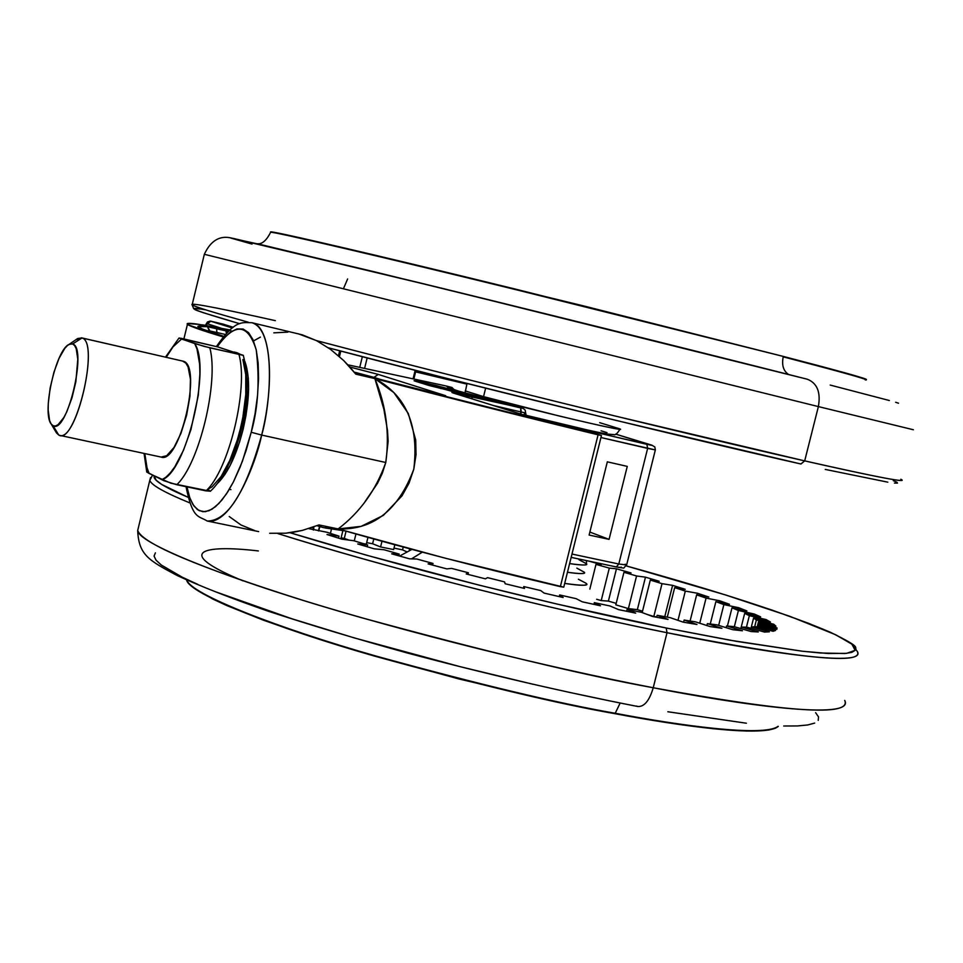 <?xml version="1.0" encoding="UTF-8"?>
<svg xmlns="http://www.w3.org/2000/svg" width="963" height="963" viewBox="0 0 963 963"><rect width="100%" height="100%" fill="white"/><g stroke="black" fill="none" stroke-linecap="round" stroke-linejoin="round"><path stroke-width="1.44" d="M778.309 726.367C765.597 737.911 679.734 726.018 615.116 713.703L615.213 713.282C679.156 725.452 763.731 737.249 777.996 726.355C763.731 737.249 679.156 725.452 615.213 713.282L615.116 713.703C557.589 703.688 477.299 684.464 374.27 656.02C274.431 627.491 188.628 593.521 186.617 579.991L188.519 583.205L193.551 587.779L212.703 598.998L226.762 605.546L263.465 620.22L310.507 636.483L365.988 653.612L459.243 679.035L555.145 701.57L615.116 713.703L668.478 722.864L712.861 728.69L746.566 731.061L768.63 730.038L775.179 728.329L778.309 726.367M257.362 243.783C262.056 244.325 266.486 240.497 270.639 232.276L270.735 231.878C272.048 230.723 385.176 257.097 515.578 289.141L783.328 356.43L515.494 289.574C385.116 257.542 271.975 231.144 270.639 232.276L270.639 232.276C271.975 231.144 385.116 257.542 515.494 289.574L783.328 356.43C827.795 367.974 874.392 380.493 865.304 379.53L865.207 379.916C874.272 380.891 827.674 368.396 783.22 356.852C827.674 368.396 874.272 380.891 865.207 379.916M186.906 580.111C190.614 594.015 277.067 627.888 376.196 656.116C478.442 684.272 558.119 703.327 615.213 713.282C558.119 703.327 478.442 684.272 376.196 656.116C277.067 627.888 190.614 594.015 186.906 580.111M226.437 469.198L234.731 451.226L241.665 428.655L240.979 428.499L241.665 428.655L239.956 435.192L234.912 450.756L226.437 469.198M243.194 428.992L241.665 428.655L243.194 428.992L245.998 415.438L248.61 389.473L248.31 378.098L244.999 361.775C250.332 377.544 249.73 399.946 243.194 428.992C236.657 454.5 228.279 472.46 218.071 482.86L224.945 474.446L230.205 465.37L239.522 442.173L243.194 428.992M251.223 432.267L242.411 461.289L233.347 482.054L227.846 491.732L221.815 500.17L215.459 506.719L209.055 510.727L202.952 511.762L197.451 509.632L192.865 504.456L189.35 496.655L186.954 486.869L189.94 498.353L193.996 506.117L199.124 510.655L205.167 511.75L211.884 509.295L219.034 503.324L226.341 494.043L233.503 481.765L240.208 466.959L246.203 450.239L251.223 432.267L261.659 435.071L251.223 432.267C258.168 407.782 259.829 380.313 256.23 349.858C247.852 323.327 234.852 322.304 217.253 346.776L223.079 339.012L230.109 332.331L236.874 328.949L243.109 329.021L248.562 332.62L253.004 339.662L256.242 349.906L258.132 362.991L258.566 378.435L257.53 395.6L255.051 413.789L251.223 432.267M258.662 531.6L207.201 521.019C230.807 525.714 255.64 464.828 261.659 435.071C245.613 492.478 227.461 521.127 207.201 521.019C198.234 515.446 192.817 519.539 186.003 486.664M365.158 501.434L377.496 483.366L382.335 473.242L385.778 462.493L261.659 435.071L385.778 462.493C375.967 490.131 360.078 512.28 338.133 528.928C407.457 548.826 481.536 568.062 560.358 586.648L598.083 434.819C519.201 415.619 444.81 396.888 374.884 378.615L393.879 392.615L408.3 413.488L415.715 439.983L416.028 454.692L413.789 469.21L409.022 483.173L402.053 495.801L383.334 515.386L361.221 526.34L338.133 528.928C373.15 530.192 398.369 510.282 413.789 469.21C419.11 425.526 406.145 395.336 374.884 378.615L355.829 374.162L343.683 360.547L330.526 349.352L316.55 340.649L298 333.692M319.006 524.931L338.133 528.928L319.006 524.931L302.226 530.432L319.006 524.931M293.932 532.154L302.226 530.432L285.71 533.201L293.932 532.154M269.664 533.285L285.71 533.201L269.664 533.285M425.815 391.423L354.866 372.946L425.742 391.411L445.688 395.697L378.315 374.438L349.858 366.999L343.683 360.547L330.526 349.352L316.55 340.649L302.274 334.835L251.897 322.713C270.23 325.542 275.526 379.783 261.659 435.071C270.567 405.146 276.586 330.116 251.897 322.713C241.677 322.677 235.297 319.487 216.386 346.548M415.691 371.562L466.947 383.828L415.691 371.562M569.615 563.596C582.639 565.401 588.261 565.45 586.479 563.752C587.406 565.462 581.784 565.401 569.615 563.596M483.546 396.636L465.213 390.906L483.546 396.636L485.629 388.173L483.546 396.636C527.82 409.082 629.212 433.037 620.028 428.932C620.954 430.184 600.756 425.899 559.431 416.064L483.546 396.636L483.306 398.008L483.546 396.636M579.064 559.046L578.932 559.684L586.479 563.752L586.443 560.61M584.36 572.263C586.13 574.008 580.496 574.02 567.46 572.263C579.63 574.032 585.275 574.02 584.36 572.263L576.837 568.122M586.684 413.223L502.144 392.314L586.684 413.223M422.312 552.148L411.538 558.865L422.312 552.148M578.39 579.232L585.817 583.121C588.634 585.877 581.592 585.973 564.691 583.409C582.856 585.925 589.91 585.829 585.817 583.121M666.191 628.008C589.681 612.661 432.568 576.488 290.068 532.732L366.674 555.242L479.044 585.119L556.506 603.933L666.191 628.008L667.022 632.715L666.191 628.008L736.526 641.37L802.047 651.193L828.156 653.492L846.633 653.347L855.132 650.314L851.894 644.187L836.233 635.05L808.715 623.362L771.158 609.784L726.246 595.158L626.275 565.919L724.477 594.616L789.78 616.296L835.102 634.509L851.473 643.85L854.963 647.485L855.108 650.338L851.798 652.372L844.924 653.516L820.356 652.986L802.685 651.265L729.509 640.142L666.191 628.008M188.146 497.329C164.023 487.122 152.708 480.007 154.212 475.999L156.175 480.272L161.784 484.497L188.146 497.329M150.541 477.552L149.795 480.344C151.239 485.063 164.625 492.599 189.94 502.951C164.685 492.635 151.299 485.099 149.795 480.344L150.541 477.552M277.898 533.586C422.805 578.847 588.501 617.078 667.022 632.715C544.853 608.11 382.058 566.569 277.898 533.586M205.865 309.893C182.176 305.68 193.467 310.291 239.727 323.712C209.44 314.805 194.49 310.05 194.887 309.484L193.671 308.666L192.131 304.862C188.122 301.696 232.661 311.097 275.37 320.667M800.975 464.01C685.68 438.165 462.842 383.406 328.371 347.799C417.34 371.273 531.672 399.91 617.102 420.65L800.975 464.01L804.695 460.88L613.696 415.667C524.594 393.987 405.555 364.122 316.466 340.601C451.009 376.268 685.247 433.952 804.695 460.88L818.381 406.591L204.325 254.292L818.381 406.591C820.885 392.242 817.19 383.118 807.283 379.217C817.19 383.118 820.885 392.242 818.381 406.591L913.393 429.751L818.381 406.591L804.695 460.88C877.51 477.275 909.554 483.402 900.826 479.273C911.046 484.22 857.323 472.833 804.695 460.88L800.891 463.985M248.298 322.208C212.811 312.301 194.081 306.523 192.131 304.862C194.791 306.74 213.521 312.518 248.298 322.208M653.239 687.751L667.022 632.715L653.239 687.751C583.807 675.195 486.52 651.819 361.366 617.656C240.148 583.494 138.251 544.456 137.697 530.505C142.62 543.758 197.74 567.051 303.068 600.382C406.025 632.185 544.721 666.805 653.239 687.751C649.459 700.583 644.331 706.842 637.867 706.517C644.331 706.842 649.459 700.583 653.239 687.751C788.011 712.5 851.846 716.725 844.72 700.402C855.625 720.89 739.5 704.844 653.239 687.751M807.223 379.205C749.611 364.52 601.466 327.324 426.573 284.518L262.418 244.963L230.723 238.03L252.029 244.084L230.855 238.017M620.136 703.074L615.213 713.282L620.136 703.074M788.577 374.475C783.376 370.972 781.583 365.097 783.22 356.852C781.583 365.097 783.376 370.972 788.577 374.475M182.585 361.041L185.955 363.22L188.098 366.975L190.457 379.253L189.952 396.226L186.617 415.234L180.996 433.278L173.978 447.506L166.683 455.728L161.122 457.076C179.684 464.696 202.639 365.398 183.271 361.233L81.506 337.832L183.271 361.233L81.975 337.989L77.774 338.47L69.119 344.357L72.634 343.96L81.975 337.989L72.634 343.96L70.251 343.887L67.603 345.392L64.774 348.389L59.044 358.344L53.928 372.224L50.148 387.981L48.294 403.292L48.174 410.069L49.607 420.566L51.099 423.889L53.061 425.73L51.195 424.021C41.65 412.85 55.866 349.701 69.119 344.357M51.195 424.021L56.504 432.965L58.731 435.023L55.722 431.653M75.921 339.734L81.506 337.832M58.731 435.023L53.061 425.73L55.409 426.007L58.045 424.707L63.823 417.545L66.724 411.959L71.984 397.839L75.86 381.685L77.798 359.199L76.233 348.787L74.657 345.609L72.634 343.96C87.814 347.547 66.844 434.999 53.061 425.73L58.731 435.023C75.222 446.266 100.224 342.094 81.975 337.989C99.707 341.757 76.462 442.655 59.562 435.336L58.731 435.023M144.811 453.585L147.038 467.849L149.145 473.495L146.761 472.026L163.915 480.73L176.759 484.726C199.136 464.118 219.07 381.769 209.838 347.824L194.682 343.562C211.451 367.385 185.859 473.146 161.808 479.755L166.021 477.13L170.403 472.761L174.845 466.742L183.452 450.347L190.927 429.63L198.306 395.239L199.907 373.668L199.63 364.158L196.982 348.919L194.682 343.562L178.986 338.049L217.698 346.897L243.29 355.311L209.838 347.824C219.07 381.769 199.136 464.118 176.759 484.726L205.986 490.877C228.725 470.45 248.623 388.51 238.993 354.601C248.623 388.51 228.725 470.45 205.986 490.877L210.44 491.178C233.612 470.137 255.195 401.487 243.326 355.395M180.936 338.254L217.698 346.897L243.302 355.395L203.927 346.331L181.562 339.072L173.039 346.8L166.214 357.285M181.562 339.072L179.612 338.025M149.145 473.495L170.848 483.209L210.379 491.286L207.695 489.421L212.041 486.845L221.081 476.589L229.832 460.362L237.367 439.814L240.413 428.571L242.881 417.087L245.77 394.613L245.758 374.751L242.881 359.56M147.399 471.641L146.797 471.738M866.194 379.603L848.523 373.813L783.328 356.43L583.662 305.933L375.185 255.195L299.505 237.644L270.543 231.878M781.294 372.633L653.949 340.673M618.114 331.754L374.282 271.783L233.467 238.439M898.515 403.22L895.626 402.281M889.367 400.524L830.202 385.068M155.404 552.846L154.08 556.072L156.018 560.153L161.327 565.04L182.2 577.186L197.764 584.36M216.651 592.173L291.633 618.691L354.312 637.915L460.049 666.649L533.021 684.26M568.808 692.253L603.488 699.547M667.841 711.753L746.397 723.225M783.738 725.994L797.448 725.946L807.764 724.958L814.674 723.093M818.237 720.372L818.514 716.881L815.613 712.668M343.574 288.406L347.619 278.969M637.867 706.517L636.639 706.084M857.202 651.241C864.943 665.12 801.553 658.945 667.022 632.715C753.186 650.543 868.867 668.743 857.202 651.241C852.183 646.065 865.34 649.459 830.443 632.294C787.024 613.696 718.964 591.571 626.287 565.919M258.373 550.944C202.35 544.336 172.642 551.763 242.989 580.845M200.184 309.027L195.718 308.629M194.562 309.063L196.873 310.363M202.748 312.542L239.727 323.712M328.359 347.799L446.338 378.254L600.418 416.594M638.409 425.815L710.2 442.98M743.075 450.708L773.421 457.738M825.231 469.414L887.802 482.162M894.422 483.077L897.468 483.101M897.035 482.27L893.267 480.621M312.397 527.423L313.866 527.917L311.88 527.604L313.866 527.917L313.336 530.059L313.866 527.917L312.397 527.423M308.738 528.627L326.734 532.202L339.024 536.15L327.011 534.537L341.817 539.148L353.794 540.737L367.649 544.926L357.767 543.975L374.222 548.826L384.032 549.741L399.188 554.086L391.7 553.833L409.468 558.805L416.859 559.034L433.001 563.439L428.102 563.897L446.82 568.892L451.599 568.399L468.379 572.768L466.2 573.948L485.448 578.847L487.507 577.644L504.564 581.881L505.166 583.759L524.522 588.453L523.788 586.563L540.749 590.584L544.107 593.1L563.138 597.505L559.659 594.953L576.151 598.673L582.182 601.791L600.467 605.787L594.327 602.645L610 605.98L618.547 609.615L635.676 613.13L627.057 609.483L641.587 612.348L652.408 616.44L668.057 619.402L657.187 615.309L670.272 617.68L683.116 622.122L696.971 624.481L684.115 620.052L695.527 621.869L710.068 626.564L721.889 628.285L707.372 623.615L716.917 624.867L732.819 629.706L742.425 630.777L726.571 625.962L734.119 626.636L751.02 631.535L758.29 631.957L741.462 627.082L746.927 627.19L764.478 632.053L769.353 631.824L751.898 626.997L755.233 626.552L773.084 631.283L775.564 630.452L757.809 625.745L759.049 624.77L776.864 629.296L776.972 627.888L759.265 623.386L758.435 621.917L775.913 626.167L773.746 624.229L756.376 619.991L753.572 618.077L770.436 621.99L766.103 619.57L749.346 615.67L744.676 613.335L760.65 616.874L754.318 614.033L738.404 610.506L732 607.822L746.891 610.927L738.705 607.713L723.875 604.608L715.882 601.622L729.485 604.283L719.626 600.756L706.06 598.095L696.646 594.857L708.804 597.036L697.465 593.256L685.319 591.077L674.666 587.635L685.235 589.32L672.607 585.36L662.026 583.662L650.302 580.075L659.186 581.255L645.475 577.162L636.555 575.97L623.952 572.287L631.042 572.961L616.464 568.796L609.302 568.11L595.989 564.378L601.237 564.535L588.549 561.056L601.237 564.535L595.989 564.378L589.838 589.115L595.989 564.378L609.302 568.11L601.213 600.587L596.651 599.275L601.213 600.587L609.302 568.11L616.464 568.796L608.399 601.105L601.213 600.587L608.399 601.105L616.464 568.796L631.042 572.961L623.952 572.287L615.826 604.848L623.952 572.287L636.555 575.97L628.406 608.604L615.826 604.848L628.406 608.604L636.555 575.97L645.475 577.162L637.362 609.651L628.406 608.604L637.362 609.651L645.475 577.162L659.186 581.255L650.302 580.075L642.177 612.576L650.302 580.075L662.026 583.662L653.805 616.501L646.185 614.093L653.805 616.501L662.026 583.662L672.607 585.36L664.771 616.693L672.607 585.36L685.235 589.32L674.666 587.635L667.275 617.151L674.666 587.635L685.319 591.077L677.988 620.341L685.319 591.077L697.465 593.256L697.043 594.917L697.465 593.256L708.804 597.036L696.646 594.857L690.086 621.015L696.646 594.857L706.06 598.095L699.752 623.23L706.06 598.095L719.626 600.756L719.241 602.272L719.626 600.756L729.485 604.283L715.882 601.622L710.261 624.012L715.882 601.622L723.875 604.608L718.651 625.396L723.875 604.608L738.705 607.713L738.344 609.146L738.705 607.713L746.891 610.927L732 607.822L727.414 626.046L732 607.822L738.404 610.506L734.336 626.708L738.404 610.506L754.318 614.033L753.969 615.393L754.318 614.033L760.65 616.874L744.676 613.335L740.836 628.586L744.676 613.335L749.346 615.67L746.445 627.19L749.346 615.67L766.103 619.57L765.766 620.906L766.103 619.57L770.436 621.99L753.572 618.077L750.996 628.321L753.572 618.077L756.376 619.991L754.703 626.648L756.376 619.991L773.746 624.229L773.409 625.565L773.746 624.229L775.913 626.167L758.435 621.917L757.147 627.057L758.435 621.917L759.265 623.386L758.856 625.011L759.265 623.386L776.972 627.888L776.864 629.296L759.049 624.77L757.809 625.745L757.46 627.142L757.809 625.745L775.564 630.452L773.084 631.283L755.233 626.552L751.898 626.997L751.525 628.466L751.898 626.997L769.353 631.824L764.478 632.053L746.927 627.19L741.462 627.082L741.065 628.658L741.462 627.082L758.29 631.957L751.02 631.535L734.119 626.636L726.571 625.962L726.138 627.671L726.571 625.962L742.425 630.777L732.819 629.706L716.917 624.867L707.372 623.615L706.89 625.529L707.372 623.615L721.889 628.285L710.068 626.564L695.527 621.869L684.115 620.052L683.574 622.194L684.115 620.052L696.971 624.481L683.116 622.122L670.272 617.68L657.187 615.309L656.694 617.259L657.187 615.309L668.057 619.402L652.408 616.44L641.587 612.348L627.057 609.483L626.612 611.288L627.057 609.483L635.676 613.13L618.547 609.615L610 605.98L594.327 602.645L593.906 604.367L594.327 602.645L600.467 605.787L582.182 601.791L576.151 598.673L559.659 594.953L559.25 596.615L559.659 594.953L563.138 597.505L544.107 593.1L540.749 590.584L523.788 586.563L523.391 588.188L523.788 586.563L524.522 588.453L505.166 583.759L504.564 581.881L487.507 577.644L485.448 578.847L466.2 573.948L468.379 572.768L467.982 574.405L468.379 572.768L451.599 568.399L446.82 568.892L428.102 563.897L433.001 563.439L432.592 565.1L433.001 563.439L416.859 559.034L409.468 558.805L391.7 553.833L399.188 554.086L398.754 555.82L399.188 554.086L384.032 549.741L374.222 548.826L357.767 543.975L367.649 544.926L367.192 546.767L367.649 544.926L353.794 540.737L341.817 539.148L327.011 534.537L339.024 536.15L338.531 538.136L339.024 536.15L326.734 532.202L308.738 528.627M205.564 325.338L206.961 323.64L221.213 328.202L206.961 323.64L210.789 321.173L205.564 325.338M319.511 526.496L318.44 530.878L319.511 526.496M319.8 526.58L318.741 530.926L319.8 526.58M331.513 528.904L330.417 533.394L331.513 528.904M342.888 530.577L340.866 538.859L342.888 530.577M344.297 538.401L341.107 537.823L344.297 538.401L346.054 531.191L344.297 538.401L349.027 540.111L344.297 538.401M355.949 534.008L354.264 540.881L355.949 534.008M366.289 544.179L363.244 543.601L366.289 544.179L367.95 537.378L366.289 544.179M372.609 543.77L366.674 542.614L372.609 543.77L373.776 538.991L372.609 543.77L380.59 546.948L381.986 541.254L380.59 546.948L372.609 543.77M393.65 549.56L380.59 546.948L393.65 549.56L394.818 544.769L393.65 549.56M402.558 549.885L393.999 548.103L402.558 549.885L403.256 547.056L402.558 549.885L407.168 551.98L402.558 549.885M409.684 548.79L409.167 550.896L409.684 548.79M616.2 603.368L608.399 601.105L616.2 603.368M642.514 611.216L637.362 609.651L642.514 611.216M656.778 616.946L653.805 616.501L656.778 616.946M231.987 331.079L202.386 325.049L229.904 329.912L201.038 324.748M205.384 325.301L207.466 321.955L210.163 321.064L232.276 327.974L210.668 321.148M229.194 330.55L202.483 324.832L229.904 329.912M223.392 324.194L210.789 321.173L233.215 327.288L222.874 324.037M210.741 321.161L233.215 327.288M321.136 525.377L320.775 526.893L317.056 525.714L323.231 527.555L344.971 530.89L325.602 528.037L326 526.388L325.602 528.037L320.775 526.893L321.136 525.377M339.458 356.599L340.806 351.074L339.458 356.599M362.341 356.707L359.741 367.372L362.341 356.707M651.939 445.183L615.622 434.108L651.53 445.062L646.883 444.328L647.63 448.397L655.37 449.914L654.816 446.952L651.734 445.111M599.696 422.673L620.028 428.932M625.156 564.198L626.648 564.992L618.8 564.005L616.32 566.93L618.8 564.005L626.636 564.968L655.334 449.962M364.604 368.42L367.156 357.959L364.604 368.42M415.161 370.322L413.067 378.856L415.161 370.322M466.886 384.117L415.607 371.862L466.886 384.117M655.394 449.938L600.948 437.527L647.63 448.397L646.883 444.328L531.432 417.364L651.361 445.303L615.61 434.108M601.056 430.798L607.027 432.628M609.483 434.409L597.842 432.255M588.465 430.232L526.376 415.366M523.607 414.933L525.341 412.886L526.075 415.703L525.208 410.214L523.354 408.517L520.02 407.554C523.415 408.456 523.631 408.565 520.682 407.903L520.79 414.054L521.296 412.032L525.341 412.886L521.296 412.032L520.682 407.903L471.557 396.383L472.364 398.971L471.557 396.383C453.886 392.302 448.108 391.279 454.199 393.325L542.277 420.747M647.63 448.397L618.8 564.005L571.986 554.05L618.8 564.005L647.63 448.397M607.328 461.831L627.262 466.393L609.073 539.376L589.115 535.055L607.328 461.831L589.115 535.055L609.073 539.376L589.85 532.058L609.073 539.376L627.262 466.393L607.328 461.831M571.155 557.36L616.32 566.93L571.155 557.36M621.099 567.063L621.677 567.809L618.09 567.291M225.318 334.474L216.868 332.488L216.506 334.005L216.868 332.488L225.318 334.474M209.994 331.007L216.868 332.488L216.603 328.66L216.868 332.488L209.994 331.007L209.814 331.754L207.418 326.674L209.994 331.007L206.576 330.61M527.002 415.992L526.075 414.945L527.002 415.992M525.581 412.646L526.087 414.945L525.593 412.621M524.727 413.669L525.341 412.886M543.228 421L597.903 434.409L543.228 421M373.921 377.364L378.315 374.438L373.921 377.364L384.381 380.698L354.191 372.103L373.921 377.364M493.14 405.447L521.296 412.032L493.14 405.447M201.014 328.431C201.616 328.515 201.592 329.274 223.729 336.304L202.615 329.117L197.933 326.481L207.418 326.674L228.291 331.392L225.896 330.851L226.413 333.282L225.896 330.851L207.418 326.674C190.987 324.411 195.85 327.444 221.984 335.762M347.86 364.821L426.272 381.697M426.38 381.721L445.676 385.874M520.02 407.554L458.918 391.207L447.639 387.439L452.068 387.499L445.893 385.922L451.9 387.487L454.295 389.798L451.9 387.487C439.056 385.874 461.759 392.567 520.02 407.554L452.213 392.651L542.506 420.831L601.442 435.517L598.083 434.819L560.358 586.648L563.764 587.129L601.442 435.541L374.884 378.615C386.151 405.579 389.786 433.543 385.778 462.493L388.137 441.295L387.511 430.509L383.852 409.155L374.884 378.615L355.829 374.162L349.894 367.047L378.315 374.438L445.688 395.697L437.202 394.228M454.644 393.458L542.386 420.783M428.583 385.344L478.876 397.502L435.637 385.369L414.234 380.686L429.883 385.718L472.4 396.142C480.116 397.9 480.91 397.924 474.795 396.226L443.991 387.595L440.849 388.631L443.991 387.595L426.043 383.105L427.873 385.116L426.043 383.105L418.339 381.456L419.796 382.6L418.339 381.456C413.885 380.517 412.898 380.433 415.39 381.24L452.141 391.387M415.823 381.372L428.366 385.272M222.453 329.647L206.022 325.879L222.453 329.647M199.185 324.399L206.022 325.879L199.185 324.399C189.916 323.014 186.003 323.002 187.436 324.338C189.434 326.108 201.363 330.309 223.211 336.93L188.11 324.808L187.364 323.544L199.185 324.399M601.454 435.529L597.903 434.409M229.242 516.541L241.015 524.991L254.677 530.577M287.865 332.127L273.829 332.849M354.866 372.946L445.821 396.082M563.764 587.165L445.664 558.287L338.133 528.928M229.326 489.312L230.927 489.625M260.383 337.122L253.534 340.914M234.033 352.049L239.57 353.915L236.537 352.542M239.39 354.697L235.225 352.241L237.572 353.24M246.781 377.737C247.828 392.772 246.119 409.744 241.665 428.655C245.625 414.379 247.335 397.406 246.781 377.737M467.031 383.491L465.045 392.976M152.563 475.192L149.795 480.344L137.697 530.505C138.708 555.085 148.94 560.466 177.204 575.537C200.364 586.262 230.711 598.155 268.268 611.216C309.809 624.867 356.021 638.758 406.88 652.878C487.037 674.232 564.005 692.096 637.771 706.493M807.271 379.217L442.667 288.455L231.517 238.042C228.508 237.536 214.087 233.058 204.325 254.34L192.131 304.862M161.134 457.076L59.562 435.336M178.986 338.049L165.492 357.117M144.077 453.429L146.761 472.026M758.76 622.327L757.905 625.697M399.609 556.06L411.959 549.392M339.674 350.785L338.47 355.732M619.955 429.221C617.283 433.615 615.237 435.408 613.84 434.602L606.75 434C597.542 432.459 561.766 424.322 525.762 415.222M571.155 557.372L616.416 566.966C627.154 567.929 621.231 569.723 626.6 565.125M413.849 379.025L415.944 370.514M454.62 389.907L445.797 385.898M520.044 407.566C472.989 395.709 446.531 387.632 449.167 388.077L449.107 388.077M454.404 393.373L452.754 392.856M478.069 397.382L452.177 391.399M415.583 381.288L414.981 381.107M437.262 394.228L425.778 391.411M183.909 338.916L187.436 324.338M235.225 352.241L233.961 352.025"/></g></svg>
